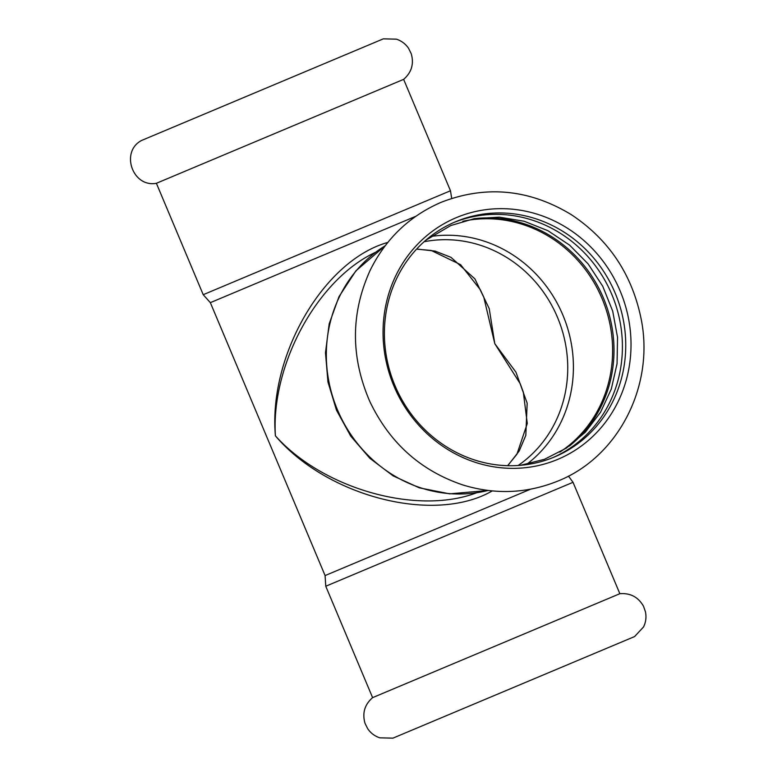 <?xml version="1.0" encoding="UTF-8"?>
<svg xmlns="http://www.w3.org/2000/svg" width="777" height="777" viewBox="0 0 777 777"><rect width="100%" height="100%" fill="white"/><g stroke="black" fill="none" stroke-linecap="round" stroke-linejoin="round"><path stroke-width="1.17" d="M156.391 183.294C132.488 187.82 120.037 151.554 141.657 140.433L383.323 38.85L396.435 39.171C401.524 40.86 405.575 43.92 408.585 48.349L411.237 53.73C414.122 63.879 411.587 72.416 403.642 79.361L156.391 183.294L203.215 294.697L450.475 190.763L451.699 198.388M557.837 459.343A131.07 122.698 67.2 0 0 620.143 290.967A131.07 122.698 67.2 0 0 456.245 217.677A131.07 122.698 67.2 0 0 393.929 386.052A131.07 122.698 67.2 0 0 557.837 459.343M569.366 446.066A127.574 119.415 67.2 0 0 603.408 297.999A127.574 119.415 67.2 0 0 473.805 218.735M552.836 457.634A127.574 119.415 67.2 0 0 611.82 294.464A127.574 119.415 67.2 0 0 453.972 222.445M455.633 221.727A127.574 119.415 67.2 0 0 394.988 385.615A127.574 119.415 67.2 0 0 554.516 456.944A127.574 119.415 67.2 0 0 615.161 293.065A127.574 119.415 67.2 0 0 455.633 221.727M619.852 593.706L372.601 697.639C364.656 704.584 362.121 713.121 365.005 723.27L367.657 728.651C370.668 733.08 374.718 736.14 379.807 737.829L392.919 738.15L634.586 636.567L643.531 626.971C645.881 622.154 646.522 617.123 645.464 611.868L643.482 606.206C638.247 597.057 630.37 592.89 619.852 593.706L573.028 482.303L325.767 586.237L325.087 575.572L530.555 489.199M483.731 296.96L494.784 343.657L489.228 308.624L474.922 278.894L450.961 257.323L435.081 251.097L416.676 249.028M507.75 465.685L519.143 451.087L525.815 435.373L527.165 403.166L515.928 372.144L494.784 343.657L520.202 383.721L523.319 392.132L527.282 423.494L516.909 454.263L507.624 465.676M476.573 492.803C416.89 515.472 323.009 488.898 275.417 435.878C327.573 497.057 434.693 524.252 492.249 490.918M387.801 242.443C323.718 260.246 268.191 355.808 275.417 435.878C270.833 364.772 317.531 279.118 375.485 252.331M415.831 216.278L210.353 302.651L325.087 575.572M518.133 465.481A123.611 115.705 67.2 0 0 557.478 317.307A123.611 115.705 67.2 0 0 424.087 241.744M559.848 452.117A127.107 118.978 67.2 0 0 602.058 298.572A127.107 118.978 67.2 0 0 462.82 221.29M526.728 464.296A127.107 118.978 67.2 0 0 562.859 315.044A127.107 118.978 67.2 0 0 430.944 236.441M385.207 245.746A134.11 125.534 67.2 0 0 337.451 409.8A134.11 125.534 67.2 0 0 488.073 490.462M441.054 202.35C409.362 216.113 385.722 238.782 370.143 270.347C350.68 313.306 350.573 357.012 369.803 401.456C389.607 442.929 420.697 470.784 463.073 485.023C495.046 494.745 526.301 493.56 556.827 481.478C618.084 457.789 654.807 386.043 641.142 318.988C632.06 274.32 608.779 239.539 571.328 214.666C529.127 189.093 485.703 184.994 441.054 202.35M520.454 465.316L544.386 459.333L566.326 448.144L585.334 432.216L600.553 412.237L611.295 389.063L617.055 363.714L617.54 337.344L612.703 311.14L602.767 286.305L588.179 263.966L569.619 245.153L547.931 230.691L524.116 221.231L499.261 217.152L474.456 218.619L450.806 225.534L425.825 240.21M483.954 297.504L480.244 289.617L460.576 264.666L431.206 250.466L416.589 249.116M210.353 302.651L203.215 294.697M403.642 79.361L450.475 190.763M573.028 482.303L568.434 476.087M325.767 586.237L372.601 697.639M385.246 245.697L355.895 270.843L338.976 296.707L329.195 323.815L325.476 352.7L327.952 381.963L336.49 410.198L350.689 436.072L369.871 458.313L393.113 475.854L419.318 487.839L449.64 493.842L488.141 490.472"/></g></svg>
